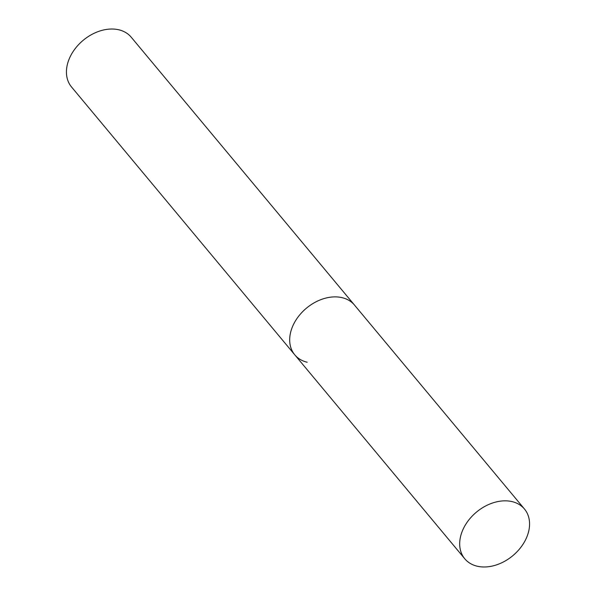 <?xml version="1.0" encoding="UTF-8"?>
<svg xmlns="http://www.w3.org/2000/svg" width="596" height="596" viewBox="0 0 596 596"><rect width="100%" height="100%" fill="white"/><g stroke="black" fill="none" stroke-linecap="round" stroke-linejoin="round"><path stroke-width="0.89" d="M524.48 509.029A38.859 28.377 140.2 0 0 512.091 501.623A38.859 28.377 140.2 0 0 469.633 518.96A38.859 28.377 140.2 0 0 464.776 558.787A38.859 28.377 140.2 0 0 477.173 566.2A38.859 28.377 140.2 0 0 519.623 548.856A38.859 28.377 140.2 0 0 524.48 509.029L354.486 305.07A38.859 28.377 140.2 0 0 342.089 297.665A38.859 28.377 140.2 0 1 354.486 305.07L131.224 37.213A38.859 28.377 140.2 0 0 118.828 29.8A38.859 28.377 140.2 0 0 76.377 47.144A38.859 28.377 140.2 0 0 71.52 86.971L294.782 354.836A38.859 28.377 140.2 0 0 307.171 362.241M294.782 354.836A38.859 28.377 140.2 0 1 299.632 315.001A38.859 28.377 140.2 0 1 342.089 297.665A38.859 28.377 140.2 0 0 299.632 315.001A38.859 28.377 140.2 0 0 294.782 354.836L464.776 558.787"/></g></svg>
